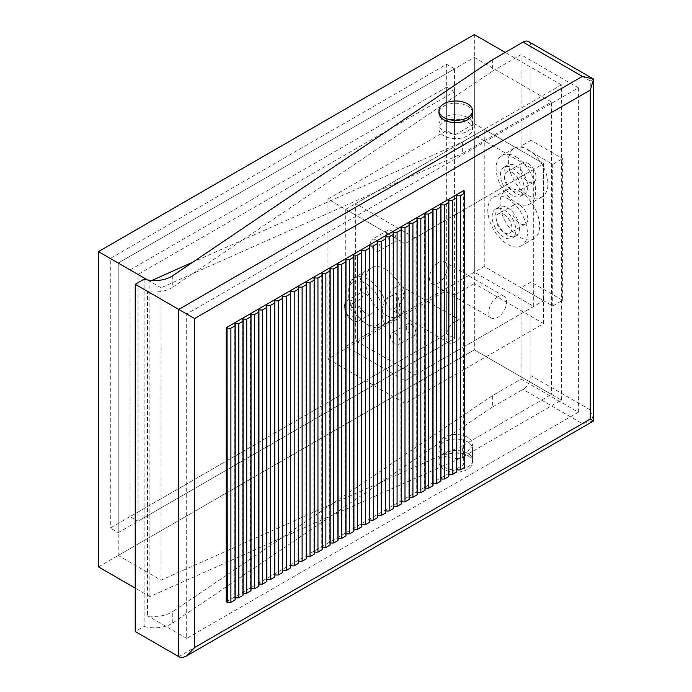 <?xml version="1.0" encoding="UTF-8"?>
<svg xmlns="http://www.w3.org/2000/svg" width="692" height="692" viewBox="0 0 692 692"><rect width="100%" height="100%" fill="white"/><g stroke="black" fill="none" stroke-linecap="round" stroke-linejoin="round"><path stroke-width="0.52" stroke-dasharray="3.46 2.59" d="M443.875 451.063A16.79 9.688 0 0 0 462.169 453.165A16.79 9.688 0 0 0 472.532 444.203A16.79 9.688 0 0 0 467.619 437.353A16.79 9.688 0 0 0 449.324 435.251A16.79 9.688 0 0 0 438.962 444.203A16.79 9.688 0 0 0 443.875 451.063M151.782 280.476L149.887 281.324L149.887 596.582L462.334 457.308L561.394 400.114L474.34 349.858L474.34 34.6M149.887 596.582L135.243 588.131M98.446 566.878L474.34 349.858L551.498 394.405L551.498 101.992L462.334 153.468L462.334 142.05L192.791 262.19M118.228 532.615L454.558 338.44L454.558 68.871L118.228 263.047L118.228 532.615L110.313 528.048L446.643 333.864L446.643 64.295L110.313 258.479L110.313 528.048M327.939 199.08L446.643 130.546L454.558 135.113L454.558 91.716L138.011 274.464L138.011 521.188L454.558 338.44L446.643 333.864L446.643 290.458L327.939 358.992L327.939 199.08L405.097 243.627L405.097 403.54L543.583 323.588L543.583 163.675L484.236 129.404L484.236 266.472L543.583 300.743L543.583 163.675L405.097 243.627L543.583 163.675L474.34 123.695L474.34 57.445L118.228 263.047L110.313 258.479M327.939 358.992L405.097 403.54M454.558 68.871L446.643 64.295M561.394 400.114L561.394 84.856L462.334 142.05M462.334 457.308L462.334 445.882L551.498 394.405M149.887 281.324L147.526 279.957M467.619 122.095A16.79 9.688 180 0 1 472.532 128.946A16.79 9.688 180 0 1 455.743 138.642A16.79 9.688 180 0 1 438.962 128.946A16.79 9.688 180 0 1 449.324 119.993A16.79 9.688 180 0 1 467.619 122.095M561.394 84.856L505.203 52.419M454.558 135.113L474.34 123.695M462.334 445.882L161.046 580.181L161.046 287.768L462.334 153.468M161.046 287.768L118.228 263.047L118.228 555.46L474.34 349.858L474.34 283.608L543.583 323.588M118.228 555.46L161.046 580.181M474.34 57.445L551.498 101.992M474.34 283.608L454.558 295.034L454.558 338.44L446.643 333.864L130.096 516.621L138.011 521.188M446.643 130.546L446.643 87.14L130.096 269.897L130.096 516.621M446.643 290.458L454.558 295.034M130.096 269.897L138.011 274.464M446.643 87.14L454.558 91.716M467.619 455.63A16.79 9.688 180 0 1 472.532 462.481A16.79 9.688 180 0 1 455.743 472.178A16.79 9.688 180 0 1 438.962 462.481A16.79 9.688 180 0 1 449.324 453.528A16.79 9.688 180 0 1 467.619 455.63M405.097 380.695L405.097 243.627L345.749 209.365L345.749 346.433L405.097 380.695L543.583 300.743M345.749 209.365L484.236 129.404M345.749 346.433L484.236 266.472M385.314 269.214A27.983 16.15 60 0 1 403.592 293.866A27.983 16.15 60 0 1 399.301 316.287A27.983 16.15 60 0 1 371.327 300.138A27.983 16.15 60 0 1 371.327 267.83A27.983 16.15 60 0 1 385.314 269.214M396.594 317.005L384.717 323.856A27.983 16.15 60 0 1 381.897 326.339A27.983 16.15 60 0 1 367.902 324.955A27.983 16.15 60 0 1 351.086 304.437L362.954 297.586A27.983 16.15 -120 0 1 362.954 273.513L351.086 280.364A27.983 16.15 60 0 1 353.915 277.881A27.983 16.15 60 0 1 367.902 279.265A27.983 16.15 60 0 1 384.717 299.783L396.594 292.932A27.983 16.15 -120 0 1 396.594 317.005L396.594 292.932M362.954 273.513L362.954 297.586M384.717 323.856L382.347 318.398A24.618 14.212 60 0 1 365.532 323.588A24.618 14.212 60 0 1 348.716 298.979L351.086 304.437M351.086 280.364L348.716 288.573A24.618 14.212 60 0 1 365.532 283.383A24.618 14.212 60 0 1 382.347 307.983L384.717 299.783M414.992 237.918L355.636 203.647L355.636 340.724L414.992 374.986L414.992 237.918L533.696 169.384L474.34 135.113L355.636 203.647M382.347 318.398L382.347 307.983M348.716 288.573L348.716 298.979M365.532 293.884A11.755 6.782 60 0 1 373.204 304.246A11.755 6.782 60 0 1 371.405 313.658A11.755 6.782 60 0 1 359.658 306.876A11.755 6.782 60 0 1 359.658 293.304A11.755 6.782 60 0 1 365.532 293.884M352.868 301.202A11.755 6.782 60 0 1 360.549 311.556A11.755 6.782 60 0 1 358.741 320.967A11.755 6.782 60 0 1 353.837 320.88A11.755 6.782 60 0 1 344.607 304.947A11.755 6.782 60 0 1 346.995 300.613A11.755 6.782 60 0 1 352.868 301.202M349.702 308.511A5.034 2.906 60 0 1 352.79 316.46A5.034 2.906 60 0 1 346.623 312.896A5.034 2.906 60 0 1 349.702 308.511M512.331 168.009A16.79 9.688 60 0 1 523.299 182.809A16.79 9.688 60 0 1 520.721 196.26A16.79 9.688 60 0 1 503.932 186.563A16.79 9.688 60 0 1 503.932 167.179A16.79 9.688 60 0 1 512.331 168.009M504.018 209.823A16.79 9.688 60 0 1 514.986 224.615A16.79 9.688 60 0 1 512.409 238.065A16.79 9.688 60 0 1 495.628 228.369A16.79 9.688 60 0 1 495.628 208.984A16.79 9.688 60 0 1 504.018 209.823M474.34 135.113L474.34 272.19L533.696 306.452L533.696 169.384M375.419 239.743A6.712 3.875 60 0 1 379.813 245.66A6.712 3.875 60 0 1 378.784 251.04A6.712 3.875 60 0 1 372.062 247.165A6.712 3.875 60 0 1 372.062 239.415A6.712 3.875 60 0 1 375.419 239.743M395.21 333.406A6.712 3.875 60 0 1 399.595 339.322A6.712 3.875 60 0 1 398.566 344.702A6.712 3.875 60 0 1 391.845 340.827A6.712 3.875 60 0 1 391.845 333.077A6.712 3.875 60 0 1 395.21 333.406M497.686 296.859A12.594 7.266 120 0 0 489.46 307.949A12.594 7.266 120 0 0 491.389 318.043A12.594 7.266 120 0 0 503.984 310.769A12.594 7.266 120 0 0 503.984 296.237A12.594 7.266 120 0 0 497.686 296.859M454.955 321.529A12.594 7.266 120 0 0 446.729 332.627A12.594 7.266 120 0 0 448.658 342.713A12.594 7.266 120 0 0 461.253 335.447A12.594 7.266 120 0 0 461.253 320.906A12.594 7.266 120 0 0 454.955 321.529M533.696 306.452L414.992 374.986M474.34 272.19L355.636 340.724M438.339 262.588A12.594 7.266 120 0 0 430.113 273.686A12.594 7.266 120 0 0 432.042 283.772A12.594 7.266 120 0 0 444.627 276.506A12.594 7.266 120 0 0 444.627 261.965A12.594 7.266 120 0 0 438.339 262.588M395.599 287.267A12.594 7.266 120 0 0 387.373 298.356A12.594 7.266 120 0 0 389.311 308.45A12.594 7.266 120 0 0 401.896 301.176A12.594 7.266 120 0 0 401.896 286.635A12.594 7.266 120 0 0 395.599 287.267M411.031 324.271A6.712 3.875 60 0 1 415.416 330.188A6.712 3.875 60 0 1 414.387 335.568A6.712 3.875 60 0 1 407.675 331.693A6.712 3.875 60 0 1 407.675 323.942A6.712 3.875 60 0 1 411.031 324.271M391.248 230.609A6.712 3.875 60 0 1 395.634 236.526A6.712 3.875 60 0 1 394.604 241.906A6.712 3.875 60 0 1 387.892 238.031A6.712 3.875 60 0 1 387.892 230.272A6.712 3.875 60 0 1 391.248 230.609M519.848 205.247A11.193 6.462 60 0 1 527.157 215.117A11.193 6.462 60 0 1 525.444 224.078A11.193 6.462 60 0 1 514.251 217.617A11.193 6.462 60 0 1 514.251 204.694A11.193 6.462 60 0 1 519.848 205.247M504.018 214.39A11.193 6.462 60 0 1 511.327 224.251A11.193 6.462 60 0 1 509.615 233.221A11.193 6.462 60 0 1 498.422 226.76A11.193 6.462 60 0 1 498.422 213.837A11.193 6.462 60 0 1 504.018 214.39M519.848 191.546A27.983 16.15 60 0 1 538.125 216.198A27.983 16.15 60 0 1 533.835 238.619A27.983 16.15 60 0 1 505.861 222.469A27.983 16.15 60 0 1 505.861 190.162A27.983 16.15 60 0 1 519.848 191.546M507.582 198.621A27.983 16.15 60 0 1 525.859 223.282A27.983 16.15 60 0 1 521.569 245.703A27.983 16.15 60 0 1 493.586 229.545A27.983 16.15 60 0 1 493.586 197.237A27.983 16.15 60 0 1 507.582 198.621M507.582 207.764A16.79 9.688 60 0 1 518.55 222.556A16.79 9.688 60 0 1 515.972 236.007A16.79 9.688 60 0 1 499.183 226.319A16.79 9.688 60 0 1 499.183 206.934A16.79 9.688 60 0 1 507.582 207.764M528.152 163.442A11.193 6.462 60 0 1 535.47 173.303A11.193 6.462 60 0 1 533.748 182.273A11.193 6.462 60 0 1 522.555 175.811A11.193 6.462 60 0 1 522.564 162.888A11.193 6.462 60 0 1 528.152 163.442M512.331 172.585A11.193 6.462 60 0 1 519.64 182.446A11.193 6.462 60 0 1 517.927 191.416A11.193 6.462 60 0 1 506.734 184.954A11.193 6.462 60 0 1 506.734 172.031A11.193 6.462 60 0 1 512.331 172.585M528.152 149.74A27.983 16.15 60 0 1 546.429 174.393A27.983 16.15 60 0 1 542.147 196.813A27.983 16.15 60 0 1 514.165 180.655A27.983 16.15 60 0 1 514.165 148.347A27.983 16.15 60 0 1 528.152 149.74M515.886 156.816A27.983 16.15 60 0 1 534.163 181.477A27.983 16.15 60 0 1 529.882 203.898A27.983 16.15 60 0 1 501.899 187.74A27.983 16.15 60 0 1 501.899 155.432A27.983 16.15 60 0 1 515.886 156.816M515.886 165.959A16.79 9.688 60 0 1 526.854 180.75A16.79 9.688 60 0 1 524.285 194.201A16.79 9.688 60 0 1 507.496 184.513A16.79 9.688 60 0 1 507.496 165.129A16.79 9.688 60 0 1 515.886 165.959M562.579 300.285L530.928 282.007L521.033 287.716L552.692 305.994L562.579 300.285L562.579 158.65L530.928 140.372L530.928 46.71A11.193 6.462 120 0 0 528.61 41.581M464.453 191.615L464.453 465.223L463.657 464.764L226.249 601.832M463.657 190.629L463.657 464.764M530.928 140.372L521.033 146.081L552.692 164.359L562.579 158.65M521.033 146.081L521.033 54.703L492.358 71.259L492.358 59.832M578.408 412.224L578.408 87.823L186.684 313.986L186.684 638.387L578.408 412.224L521.033 379.104L492.358 395.651L492.358 407.078L523.014 389.38A11.193 6.462 120 0 0 530.928 375.67L530.928 282.007M521.033 379.104L521.033 287.716M593.554 79.078L590.276 80.973L590.276 409.941L593.554 420.97L582.361 423.642L523.014 389.38M443.875 467.048A16.79 9.688 0 0 0 462.169 469.15A16.79 9.688 0 0 0 472.532 460.197A16.79 9.688 0 0 0 455.743 450.509A16.79 9.688 0 0 0 438.962 460.197A16.79 9.688 0 0 0 443.875 467.048M144.092 279.179L144.092 626.424L135.243 631.528M144.092 626.424A23.969 13.84 0 0 0 172.766 622.964L492.358 407.078M438.962 128.946L438.962 112.96A16.79 9.688 180 0 1 449.324 103.999A16.79 9.688 180 0 1 467.619 106.101A16.79 9.688 180 0 1 472.532 112.96L472.532 128.946M469.306 118.669A16.79 9.688 180 0 1 472.532 124.378A16.79 9.688 180 0 1 455.743 134.075A16.79 9.688 180 0 1 438.962 124.378A16.79 9.688 180 0 1 449.324 115.426A16.79 9.688 180 0 1 467.619 117.528M443.875 455.63A16.79 9.688 0 0 0 462.169 457.732A16.79 9.688 0 0 0 472.532 448.779A16.79 9.688 0 0 0 455.743 439.083A16.79 9.688 0 0 0 438.962 448.779A16.79 9.688 0 0 0 443.875 455.63M492.358 395.651L172.766 611.538L172.766 622.964M172.766 275.719L172.766 287.145A23.969 13.84 180 0 1 147.526 291.384L147.526 615.776A23.969 13.84 0 0 0 172.766 611.538M172.766 287.145L492.358 71.259M186.684 638.387L147.526 615.776M186.684 313.986L147.526 291.384M578.408 87.823L521.033 54.703M552.692 164.359L552.692 305.994M235.202 599.203A5.597 3.226 0 0 0 234.7 597.862L235.202 597.577M234.7 323.726L234.7 597.862M243.117 594.636A5.597 3.226 0 0 0 242.615 593.295L243.117 593.009M242.615 319.159L242.615 593.295M251.032 590.068A5.597 3.226 0 0 0 250.53 588.728L251.032 588.442M250.53 314.592L250.53 588.728M258.946 585.493A5.597 3.226 0 0 0 258.445 584.16L258.946 583.866M258.445 310.025L258.445 584.16M266.861 580.925A5.597 3.226 0 0 0 266.359 579.593L266.861 579.299M266.359 305.449L266.359 579.593M274.776 576.358A5.597 3.226 0 0 0 274.274 575.026L274.776 574.732M274.274 300.882L274.274 575.026M282.691 571.791A5.597 3.226 0 0 0 282.189 570.45L282.691 570.165M282.189 296.314L282.189 570.45M290.597 567.224A5.597 3.226 0 0 0 290.095 565.883L290.597 565.598M290.095 291.747L290.095 565.883M298.512 562.657A5.597 3.226 0 0 0 298.01 561.316L298.512 561.022M298.01 287.18L298.01 561.316M306.426 558.081A5.597 3.226 0 0 0 305.925 556.749L306.426 556.454M305.925 282.604L305.925 556.749M314.341 553.514A5.597 3.226 0 0 0 313.839 552.181L314.341 551.887M313.839 278.037L313.839 552.181M322.256 548.946A5.597 3.226 0 0 0 321.754 547.606L322.256 547.32M321.754 273.47L321.754 547.606M330.171 544.379A5.597 3.226 0 0 0 329.669 543.038L330.171 542.753M329.669 268.903L329.669 543.038M338.085 539.812A5.597 3.226 0 0 0 337.584 538.471L338.085 538.177M337.584 264.335L337.584 538.471M346 535.236A5.597 3.226 0 0 0 345.498 533.904L346 533.61M345.498 259.768L345.498 533.904M353.906 530.669A5.597 3.226 0 0 0 353.404 529.337L353.906 529.043M353.404 255.192L353.404 529.337M361.821 526.102A5.597 3.226 0 0 0 361.319 524.761L361.821 524.475M361.319 250.625L361.319 524.761M369.736 521.534A5.597 3.226 0 0 0 369.234 520.194L369.736 519.908M369.234 246.058L369.234 520.194M377.65 516.967A5.597 3.226 0 0 0 377.149 515.626L377.65 515.332M377.149 241.491L377.149 515.626M385.565 512.391A5.597 3.226 0 0 0 385.063 511.059L385.565 510.765M385.063 236.923L385.063 511.059M393.48 507.824A5.597 3.226 0 0 0 392.978 506.492L393.48 506.198M392.978 232.348L392.978 506.492M401.395 503.257A5.597 3.226 0 0 0 400.893 501.916L401.395 501.631M400.893 227.78L400.893 501.916M409.309 498.69A5.597 3.226 0 0 0 408.799 497.349L409.309 497.064M408.799 223.213L408.799 497.349M417.215 494.123A5.597 3.226 0 0 0 416.714 492.782L417.215 492.488M416.714 218.646L416.714 492.782M425.13 489.547A5.597 3.226 0 0 0 424.628 488.215L425.13 487.921M424.628 214.079L424.628 488.215M433.045 484.98A5.597 3.226 0 0 0 432.543 483.647L433.045 483.353M432.543 209.503L432.543 483.647M440.96 480.412A5.597 3.226 0 0 0 440.458 479.072L440.96 478.786M440.458 204.936L440.458 479.072M448.874 475.845A5.597 3.226 0 0 0 448.373 474.504L448.874 474.219M448.373 200.369L448.373 474.504M456.789 471.278A5.597 3.226 0 0 0 456.288 469.937L456.789 469.643M456.288 195.801L456.288 469.937M464.704 466.702A5.597 3.226 0 0 0 464.202 465.37L464.453 465.223M464.202 191.234L464.202 465.37M590.276 409.941L530.928 375.67M178.77 656.656L582.361 423.642M590.276 80.973L530.928 46.71M472.532 462.481L472.532 444.203M438.962 462.481L438.962 444.203M371.327 267.83L353.915 277.881M399.301 316.287L381.897 326.339M365.532 323.588L367.902 324.955M359.658 293.304L346.995 300.613M371.405 313.658L358.741 320.967M353.802 320.863C350.351 319.176 347.955 317.022 346.631 314.402C345.057 311.192 344.504 310.371 344.607 304.947M407.675 323.942L391.845 333.077M414.387 335.568L398.566 344.702M387.892 230.272L372.062 239.415M394.604 241.906L378.784 251.04M461.253 320.906L401.896 286.635M448.658 342.713L389.311 308.45M503.984 296.237L444.627 261.965M491.389 318.043L432.042 283.772M514.251 204.694L498.422 213.837M525.444 224.078L509.615 233.221M505.861 190.162L493.586 197.237M533.835 238.619L521.569 245.703M499.183 206.934L495.628 208.984M515.972 236.007L512.409 238.065M522.564 162.888L506.734 172.031M533.748 182.273L517.927 191.416M514.165 148.347L501.899 155.432M542.147 196.813L529.882 203.898M507.496 165.129L503.932 167.179M524.285 194.201L520.721 196.26M472.532 124.378L472.532 112.96M438.962 124.378L438.962 112.96M472.532 460.197L472.532 448.779M438.962 460.197L438.962 448.779"/><path stroke-width="1.04" d="M135.243 588.131L98.446 566.878L98.446 251.62L474.34 34.6L505.203 52.419M147.526 279.957L98.446 251.62M192.791 262.19L151.782 280.476M467.619 103.817A16.79 9.688 180 0 1 472.532 110.668A16.79 9.688 180 0 1 455.743 120.365A16.79 9.688 180 0 1 438.962 110.668A16.79 9.688 180 0 1 449.324 101.715A16.79 9.688 180 0 1 467.619 103.817M464.453 191.087L463.657 190.629L226.249 327.697L226.249 601.832L227.296 602.144A5.597 3.226 0 0 0 230.894 602.351L235.055 599.947A5.597 3.226 0 0 0 235.202 599.203L235.202 325.067A5.597 3.226 0 0 0 234.7 323.726L235.211 323.441L235.211 597.577A5.597 3.226 0 0 0 238.809 597.776L242.97 595.38A5.597 3.226 0 0 0 243.117 594.636L243.117 320.5A5.597 3.226 0 0 0 242.615 319.159L243.117 318.865L243.117 593.009A5.597 3.226 0 0 0 246.724 593.208L250.885 590.812A5.597 3.226 0 0 0 251.032 590.068L251.032 315.924A5.597 3.226 0 0 0 250.53 314.592L251.032 314.298L251.032 588.434A5.597 3.226 0 0 0 254.639 588.641L258.799 586.245A5.597 3.226 0 0 0 258.946 585.493L258.946 311.357A5.597 3.226 0 0 0 258.445 310.025L258.946 309.731L258.946 583.866A5.597 3.226 0 0 0 262.553 584.074L266.705 581.669A5.597 3.226 0 0 0 266.861 580.925L266.861 306.79A5.597 3.226 0 0 0 266.359 305.449L266.861 305.163L266.861 579.299A5.597 3.226 0 0 0 270.468 579.507L274.62 577.102A5.597 3.226 0 0 0 274.776 576.358L274.776 302.222A5.597 3.226 0 0 0 274.274 300.882L274.776 300.596L274.776 574.732A5.597 3.226 0 0 0 278.383 574.931L282.535 572.535A5.597 3.226 0 0 0 282.691 571.791L282.691 297.655A5.597 3.226 0 0 0 282.189 296.314L282.691 296.02L282.691 570.165A5.597 3.226 0 0 0 286.298 570.364L290.45 567.968A5.597 3.226 0 0 0 290.597 567.224L290.597 293.079A5.597 3.226 0 0 0 290.095 291.747L290.605 291.453L290.605 565.589A5.597 3.226 0 0 0 294.204 565.797L298.364 563.4A5.597 3.226 0 0 0 298.512 562.657L298.512 288.512A5.597 3.226 0 0 0 298.01 287.18L298.52 286.886L298.52 561.022A5.597 3.226 0 0 0 302.119 561.229L306.279 558.825A5.597 3.226 0 0 0 306.426 558.081L306.426 283.945A5.597 3.226 0 0 0 305.925 282.604L306.426 282.319L306.426 556.454A5.597 3.226 0 0 0 310.033 556.662L314.194 554.257A5.597 3.226 0 0 0 314.341 553.514L314.341 279.378A5.597 3.226 0 0 0 313.839 278.037L314.341 277.752L314.341 551.887A5.597 3.226 0 0 0 317.948 552.086L322.109 549.69A5.597 3.226 0 0 0 322.256 548.946L322.256 274.81A5.597 3.226 0 0 0 321.754 273.47L322.256 273.176L322.256 547.32A5.597 3.226 0 0 0 325.863 547.519L330.015 545.123A5.597 3.226 0 0 0 330.171 544.379L330.171 270.235A5.597 3.226 0 0 0 329.669 268.903L330.171 268.608L330.171 542.753A5.597 3.226 0 0 0 333.778 542.952L337.93 540.556A5.597 3.226 0 0 0 338.085 539.812L338.085 265.667A5.597 3.226 0 0 0 337.584 264.335L338.085 264.041L338.085 538.177A5.597 3.226 0 0 0 341.692 538.385L345.844 535.98A5.597 3.226 0 0 0 346 535.236L346 261.1A5.597 3.226 0 0 0 345.498 259.768L346 259.474L346 533.61A5.597 3.226 0 0 0 349.607 533.817L353.759 531.413A5.597 3.226 0 0 0 353.906 530.669L353.906 256.533A5.597 3.226 0 0 0 353.404 255.192L353.915 254.907L353.915 529.043A5.597 3.226 0 0 0 357.513 529.242L361.674 526.846A5.597 3.226 0 0 0 361.821 526.102L361.821 251.966A5.597 3.226 0 0 0 361.319 250.625L361.821 250.34L361.821 524.475A5.597 3.226 0 0 0 365.428 524.674L369.589 522.278A5.597 3.226 0 0 0 369.736 521.534L369.736 247.399A5.597 3.226 0 0 0 369.234 246.058L369.736 245.764L369.736 519.908A5.597 3.226 0 0 0 373.343 520.107L377.503 517.711A5.597 3.226 0 0 0 377.65 516.967L377.65 242.823A5.597 3.226 0 0 0 377.149 241.491L377.65 241.197L377.65 515.332A5.597 3.226 0 0 0 381.257 515.54L385.409 513.135A5.597 3.226 0 0 0 385.565 512.391L385.565 238.256A5.597 3.226 0 0 0 385.063 236.923L385.565 236.629L385.565 510.765A5.597 3.226 0 0 0 389.172 510.973L393.324 508.568A5.597 3.226 0 0 0 393.48 507.824L393.48 233.688A5.597 3.226 0 0 0 392.978 232.348L393.48 232.062L393.48 506.198A5.597 3.226 0 0 0 397.087 506.397L401.239 504.001A5.597 3.226 0 0 0 401.395 503.257L401.395 229.121A5.597 3.226 0 0 0 400.893 227.78L401.395 227.495L401.395 501.631A5.597 3.226 0 0 0 405.002 501.83L409.154 499.434A5.597 3.226 0 0 0 409.309 498.69L409.309 224.554A5.597 3.226 0 0 0 408.799 223.213L409.309 222.919L409.309 497.064A5.597 3.226 0 0 0 412.916 497.263L417.068 494.867A5.597 3.226 0 0 0 417.215 494.123L417.215 219.978A5.597 3.226 0 0 0 416.714 218.646L417.224 218.352L417.224 492.488A5.597 3.226 0 0 0 420.822 492.695L424.983 490.291A5.597 3.226 0 0 0 425.13 489.547L425.13 215.411A5.597 3.226 0 0 0 424.628 214.079L425.13 213.785L425.13 487.921A5.597 3.226 0 0 0 428.737 488.128L432.898 485.723A5.597 3.226 0 0 0 433.045 484.98L433.045 210.844A5.597 3.226 0 0 0 432.543 209.503L433.045 209.218L433.045 483.353A5.597 3.226 0 0 0 436.652 483.552L440.813 481.156A5.597 3.226 0 0 0 440.96 480.412L440.96 206.277A5.597 3.226 0 0 0 440.458 204.936L440.96 204.65L440.96 478.786A5.597 3.226 0 0 0 444.567 478.985L448.719 476.589A5.597 3.226 0 0 0 448.874 475.845L448.874 201.709A5.597 3.226 0 0 0 448.373 200.369L448.874 200.075L448.874 474.219A5.597 3.226 0 0 0 452.482 474.418L456.633 472.022A5.597 3.226 0 0 0 456.789 471.278L456.789 197.133A5.597 3.226 0 0 0 456.288 195.801L456.789 195.507L456.789 469.643A5.597 3.226 0 0 0 460.396 469.851L464.548 467.446A5.597 3.226 0 0 0 464.704 466.702L464.704 192.566A5.597 3.226 0 0 0 464.202 191.234L464.453 191.615M593.554 420.97L593.554 79.078L590.276 90.116L194.599 318.554L178.77 309.419L582.361 76.405L593.554 79.078L528.61 41.581A11.193 6.462 120 0 0 523.014 42.134L492.358 59.832L172.766 275.719A23.969 13.84 180 0 1 144.092 279.179L135.243 284.291L135.243 631.528L178.77 656.656C180.975 657.85 183.614 657.59 186.684 655.878L194.599 647.522L590.276 419.075L593.554 420.97L186.684 655.878M178.77 656.656L178.77 309.419L135.243 284.291M472.532 110.668L472.532 112.96A16.79 9.688 180 0 1 455.743 122.648A16.79 9.688 180 0 1 438.962 112.96L438.962 110.668M467.619 117.528A16.79 9.688 180 0 1 469.306 118.669M226.249 327.697L227.045 328.155L227.045 602.291M227.045 328.155L227.296 602.144M227.296 328.008A5.597 3.226 0 0 0 230.894 328.207L230.894 602.351M230.894 328.207L235.055 325.811L235.055 599.947M235.055 325.811A5.597 3.226 0 0 0 235.202 325.067M235.211 323.441A5.597 3.226 0 0 0 238.809 323.64L238.809 597.776M238.809 323.64L242.97 321.244L242.97 595.38M242.97 321.244A5.597 3.226 0 0 0 243.117 320.5M243.117 318.865A5.597 3.226 0 0 0 246.724 319.073L246.724 593.208M246.724 319.073L250.885 316.677L250.885 590.812M250.885 316.677A5.597 3.226 0 0 0 251.032 315.924M251.032 314.298A5.597 3.226 0 0 0 254.639 314.505L254.639 588.641M254.639 314.505L258.799 312.101L258.799 586.245M258.799 312.101A5.597 3.226 0 0 0 258.946 311.357M258.946 309.731A5.597 3.226 0 0 0 262.553 309.93L262.553 584.074M262.553 309.93L266.705 307.533L266.705 581.669M266.705 307.533A5.597 3.226 0 0 0 266.861 306.79M266.861 305.163A5.597 3.226 0 0 0 270.468 305.362L270.468 579.507M270.468 305.362L274.62 302.966L274.62 577.102M274.62 302.966A5.597 3.226 0 0 0 274.776 302.222M274.776 300.596A5.597 3.226 0 0 0 278.383 300.795L278.383 574.931M278.383 300.795L282.535 298.399L282.535 572.535M282.535 298.399A5.597 3.226 0 0 0 282.691 297.655M282.691 296.02A5.597 3.226 0 0 0 286.298 296.228L286.298 570.364M286.298 296.228L290.45 293.832L290.45 567.968M290.45 293.832A5.597 3.226 0 0 0 290.597 293.079M290.605 291.453A5.597 3.226 0 0 0 294.204 291.661L294.204 565.797M294.204 291.661L298.364 289.256L298.364 563.4M298.364 289.256A5.597 3.226 0 0 0 298.512 288.512M298.52 286.886A5.597 3.226 0 0 0 302.119 287.093L302.119 561.229M302.119 287.093L306.279 284.689L306.279 558.825M306.279 284.689A5.597 3.226 0 0 0 306.426 283.945M306.426 282.319A5.597 3.226 0 0 0 310.033 282.518L310.033 556.662M310.033 282.518L314.194 280.122L314.194 554.257M314.194 280.122A5.597 3.226 0 0 0 314.341 279.378M314.341 277.752A5.597 3.226 0 0 0 317.948 277.95L317.948 552.086M317.948 277.95L322.109 275.554L322.109 549.69M322.109 275.554A5.597 3.226 0 0 0 322.256 274.81M322.256 273.176A5.597 3.226 0 0 0 325.863 273.383L325.863 547.519M325.863 273.383L330.015 270.987L330.015 545.123M330.015 270.987A5.597 3.226 0 0 0 330.171 270.235M330.171 268.608A5.597 3.226 0 0 0 333.778 268.816L333.778 542.952M333.778 268.816L337.93 266.411L337.93 540.556M337.93 266.411A5.597 3.226 0 0 0 338.085 265.667M338.085 264.041A5.597 3.226 0 0 0 341.692 264.249L341.692 538.385M341.692 264.249L345.844 261.844L345.844 535.98M345.844 261.844A5.597 3.226 0 0 0 346 261.1M346 259.474A5.597 3.226 0 0 0 349.607 259.673L349.607 533.817M349.607 259.673L353.759 257.277L353.759 531.413M353.759 257.277A5.597 3.226 0 0 0 353.906 256.533M353.915 254.907A5.597 3.226 0 0 0 357.513 255.106L357.513 529.242M357.513 255.106L361.674 252.71L361.674 526.846M361.674 252.71A5.597 3.226 0 0 0 361.821 251.966M361.821 250.34A5.597 3.226 0 0 0 365.428 250.539L365.428 524.674M365.428 250.539L369.589 248.143L369.589 522.278M369.589 248.143A5.597 3.226 0 0 0 369.736 247.399M369.736 245.764A5.597 3.226 0 0 0 373.343 245.971L373.343 520.107M373.343 245.971L377.503 243.567L377.503 517.711M377.503 243.567A5.597 3.226 0 0 0 377.65 242.823M377.65 241.197A5.597 3.226 0 0 0 381.257 241.404L381.257 515.54M381.257 241.404L385.409 239L385.409 513.135M385.409 239A5.597 3.226 0 0 0 385.565 238.256M385.565 236.629A5.597 3.226 0 0 0 389.172 236.828L389.172 510.973M389.172 236.828L393.324 234.432L393.324 508.568M393.324 234.432A5.597 3.226 0 0 0 393.48 233.688M393.48 232.062A5.597 3.226 0 0 0 397.087 232.261L397.087 506.397M397.087 232.261L401.239 229.865L401.239 504.001M401.239 229.865A5.597 3.226 0 0 0 401.395 229.121M401.395 227.495A5.597 3.226 0 0 0 405.002 227.694L405.002 501.83M405.002 227.694L409.154 225.298L409.154 499.434M409.154 225.298A5.597 3.226 0 0 0 409.309 224.554M409.309 222.919A5.597 3.226 0 0 0 412.916 223.127L412.916 497.263M412.916 223.127L417.068 220.722L417.068 494.867M417.068 220.722A5.597 3.226 0 0 0 417.215 219.978M417.224 218.352A5.597 3.226 0 0 0 420.822 218.56L420.822 492.695M420.822 218.56L424.983 216.155L424.983 490.291M424.983 216.155A5.597 3.226 0 0 0 425.13 215.411M425.13 213.785A5.597 3.226 0 0 0 428.737 213.984L428.737 488.128M428.737 213.984L432.898 211.588L432.898 485.723M432.898 211.588A5.597 3.226 0 0 0 433.045 210.844M433.045 209.218A5.597 3.226 0 0 0 436.652 209.416L436.652 483.552M436.652 209.416L440.813 207.02L440.813 481.156M440.813 207.02A5.597 3.226 0 0 0 440.96 206.277M440.96 204.65A5.597 3.226 0 0 0 444.567 204.849L444.567 478.985M444.567 204.849L448.719 202.453L448.719 476.589M448.719 202.453A5.597 3.226 0 0 0 448.874 201.709M448.874 200.075A5.597 3.226 0 0 0 452.482 200.282L452.482 474.418M452.482 200.282L456.633 197.877L456.633 472.022M456.633 197.877A5.597 3.226 0 0 0 456.789 197.133M456.789 195.507A5.597 3.226 0 0 0 460.396 195.715L460.396 469.851M460.396 195.715L464.548 193.31L464.548 467.446M464.548 193.31A5.597 3.226 0 0 0 464.704 192.566M582.361 76.405L523.014 42.134M590.276 90.116L590.276 419.075M194.599 318.554L194.599 647.522"/></g></svg>
